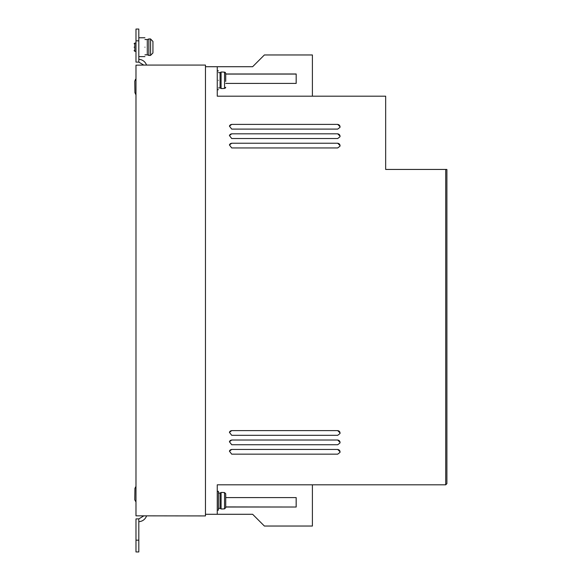 <?xml version="1.0" encoding="UTF-8"?>
<svg xmlns="http://www.w3.org/2000/svg" width="581" height="581" viewBox="0 0 581 581"><rect width="100%" height="100%" fill="white"/><g stroke="black" fill="none" stroke-linecap="round" stroke-linejoin="round"><path stroke-width="0.87" d="M218.427 508.375L220.076 508.375L220.076 493.066L221.092 492.477L221.092 508.963L223.373 508.963M218.427 87.934L220.076 87.934L220.076 72.625L221.092 72.037L221.092 88.523L223.373 88.523M134.102 47.184C134.102 43.132 134.102 43.132 134.102 47.184C134.102 43.132 134.102 43.132 134.102 47.184C134.102 51.244 134.102 51.244 134.102 47.184C134.102 51.244 134.102 51.244 134.102 47.184M144.938 54.839L147.291 54.839L147.291 39.53L148.852 38.942L148.852 55.427L150.588 55.427M223.373 88.443L224.549 88.443L225.726 87.244L225.334 88.138M152.941 52.958L152.941 41.418L150.588 39.029L150.588 55.348L152.941 52.958L152.941 48.361M217.25 510.14L218.427 510.14L218.427 491.301L217.25 491.301M218.427 80.28C218.427 92.437 218.427 92.437 218.427 80.28C218.427 68.13 218.427 68.13 218.427 80.28M144.938 47.184C144.938 59.342 144.938 59.342 144.938 47.184C144.938 35.034 144.938 35.034 144.938 47.184M223.373 508.876L224.549 508.876L224.549 492.557L225.726 493.756L225.726 507.685L224.549 508.876M312.404 484.823L312.404 526.037L264.384 526.037L252.626 514.279L205.471 514.279M143.761 65.072L135.983 65.166L135.983 515.834L205.471 515.928L205.471 65.072L143.761 65.072L138.815 62.109L138.815 29.05L135.983 29.05L135.983 40.83L138.815 40.83M312.404 96.177L312.404 54.963L264.384 54.963L252.626 66.721L205.471 66.721M217.25 514.279L217.25 484.823L445.721 484.823L446.898 483.646L446.898 169.441L385.661 169.441L385.661 96.177L217.25 96.177L217.25 66.721M337.699 454.16L339.972 452.41L340.059 451.8L337.699 449.447L231.71 449.447L229.43 451.19L231.71 454.16L337.699 454.16M337.699 435.314L339.972 433.571L340.059 432.961L337.699 430.601L231.71 430.601L229.43 432.351L231.71 435.314L337.699 435.314M337.706 147.944L339.979 146.201L340.059 145.591L337.706 143.231L231.71 143.231L229.437 144.981L231.71 147.944L337.706 147.944M337.706 138.525L339.979 136.775L340.059 136.165L337.706 133.812L231.71 133.812L229.437 135.555L231.71 138.525L337.706 138.525M337.706 129.098L339.979 127.355L340.059 126.745L337.706 124.392L231.71 124.392L229.437 126.135L231.71 129.098L337.706 129.098M445.721 169.441L445.721 484.823M337.699 444.734L339.972 442.991L340.059 442.381L337.699 440.028L231.71 440.028L229.43 441.771L231.71 444.734L337.699 444.734M225.726 497.59L296.187 497.597L296.187 507.017L225.726 507.017M225.726 83.41L296.187 83.403L296.187 73.983L225.726 73.983M231.71 449.447L337.699 449.447M339.965 452.446A2.353 2.353 15 0 0 337.684 449.52M231.688 449.52A2.353 2.353 15 0 0 229.422 451.226M231.71 430.601L337.699 430.601M339.965 433.608A2.353 2.353 15 0 0 337.684 430.674M231.688 430.674A2.353 2.353 15 0 0 229.422 432.38M231.71 143.231L337.706 143.231M339.965 146.245A2.353 2.353 15 0 0 337.677 143.325M231.688 143.325A2.353 2.353 15 0 0 229.422 145.025M231.71 133.812L337.706 133.812M339.965 136.826A2.353 2.353 15 0 0 337.677 133.906M231.688 133.906A2.353 2.353 15 0 0 229.422 135.605M231.71 124.392L337.706 124.392M339.965 127.406A2.353 2.353 15 0 0 337.677 124.487M231.688 124.487A2.353 2.353 15 0 0 229.422 126.179M231.71 440.028L337.699 440.028M339.965 443.027A2.353 2.353 15 0 0 337.684 440.1M231.688 440.1A2.353 2.353 15 0 0 229.422 441.807M225.726 506.922L296.187 507.017M296.157 506.922L296.157 497.597M146.586 515.928C145.163 519.429 142.57 521.353 138.815 521.716M138.815 59.284C142.57 59.647 145.163 61.571 146.586 65.072M296.187 73.983L296.157 83.403M225.726 74.078L296.157 74.078M143.761 515.928L138.815 518.891L138.815 551.95L135.983 551.95L135.983 518.891L138.815 518.891M138.815 62.109L135.983 62.109L135.983 40.83M223.373 492.557L224.549 492.557M225.726 81.456L225.726 73.315L224.549 72.124L223.373 72.124M224.549 88.443L224.549 72.124L225.334 72.422M225.726 499.544L225.726 493.756M225.726 507.685L225.726 501.897M225.726 79.103L225.726 73.315M135.438 79.43L134.777 81.129L135.576 79.292M135.983 94.638L134.923 92.662L135.772 94.478M134.777 81.129L134.923 92.662M135.983 486.37L134.923 488.338L134.777 499.871L135.983 501.991M134.836 495.281L134.777 499.871L134.836 495.281M152.941 41.418L152.941 46.008M134.865 492.928L134.923 488.338L134.865 492.928M134.102 43.771L134.807 43.067L134.807 51.31L135.983 51.31M138.815 540.17L135.983 540.17M218.427 89.699L217.25 89.699M144.938 56.611L138.815 56.611M218.427 70.86L217.25 70.86M220.076 493.066L218.427 493.066M144.938 37.765L138.815 37.765M220.076 72.625L218.427 72.625M220.076 508.375L221.092 508.963M220.076 87.934L221.092 88.523M223.373 492.477L221.092 492.477M134.807 43.067L135.983 43.067M147.291 39.53L144.938 39.53M223.373 72.037L221.092 72.037M134.807 51.31L134.102 50.605M147.291 54.839L148.852 55.427M150.588 38.942L148.852 38.942"/></g></svg>
